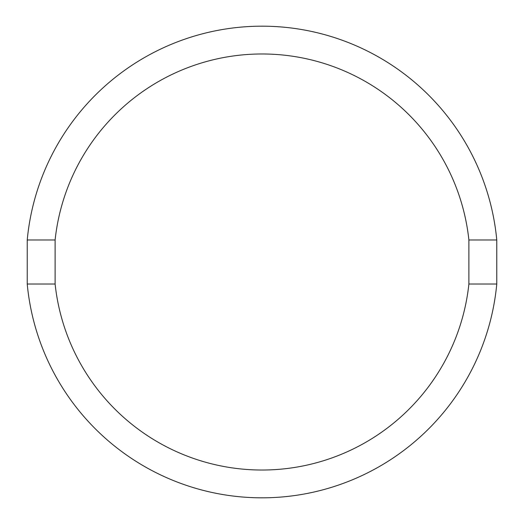 <?xml version="1.0" encoding="UTF-8"?>
<svg xmlns="http://www.w3.org/2000/svg" width="524" height="524" viewBox="0 0 524 524"><rect width="100%" height="100%" fill="white"/><g stroke="black" fill="none" stroke-linecap="round" stroke-linejoin="round"><path stroke-width="0.79" d="M55.112 239.979L55.112 284.021L27.228 284.021A235.8 235.8 0 0 0 496.772 284.021L468.888 284.021L468.888 239.979L496.772 239.979A235.8 235.8 0 0 0 27.228 239.979L55.112 239.979A208.061 208.061 0 0 1 468.888 239.979M468.888 284.021A208.061 208.061 0 0 1 55.112 284.021M496.772 239.979L496.772 284.021M27.228 284.021L27.228 239.979"/></g></svg>

